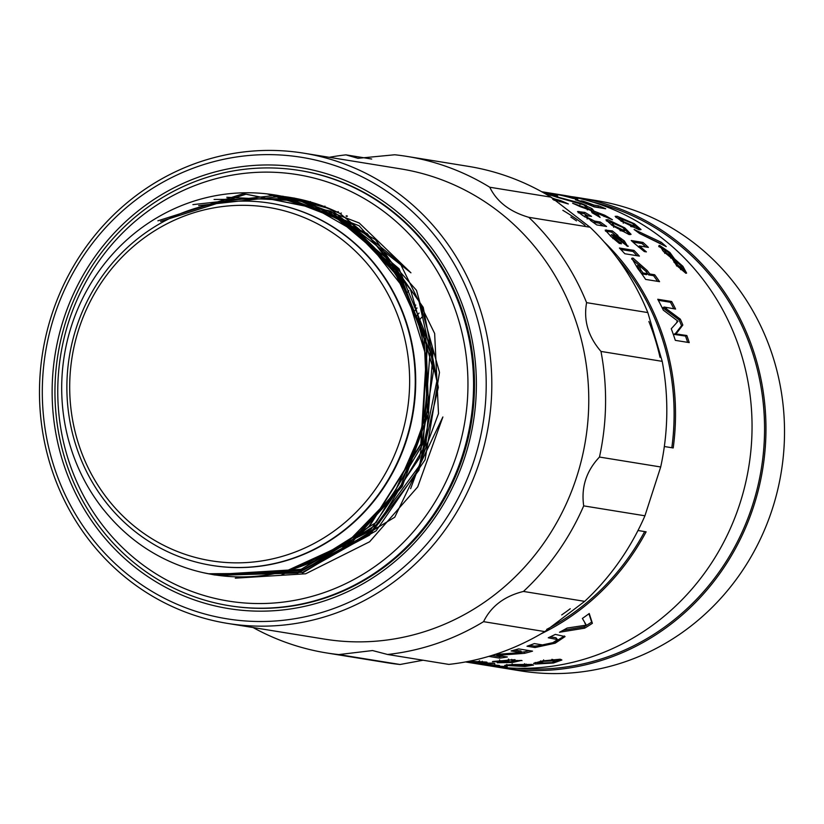 <?xml version="1.0" encoding="UTF-8"?>
<svg xmlns="http://www.w3.org/2000/svg" width="824" height="824" viewBox="0 0 824 824"><rect width="100%" height="100%" fill="white"/><g stroke="black" fill="none" stroke-linecap="round" stroke-linejoin="round"><path stroke-width="1.24" d="M371.696 159.032L345.956 154.861L357.997 158.311L394.727 154.768A251.495 238.476 -80.8 0 1 406.994 156.416A251.495 238.476 -80.8 0 1 443.971 165.655A251.495 238.476 -80.8 0 1 489.765 187.233C496.81 201.756 509.829 211.789 528.792 217.309L590.025 227.228L550.999 197.152L489.765 187.233M647.829 312.574L586.595 302.655C583.402 320.361 588.192 336.614 600.974 351.426L662.208 361.345L647.829 312.574A251.495 238.476 -80.8 0 0 590.025 227.228M660.694 466.971L599.47 457.052C586.297 471.009 581.044 487.283 583.701 505.874L644.934 515.793L660.694 466.971A251.495 238.476 -80.8 0 0 662.208 361.345M584.679 601.355L523.456 591.436C504.412 596.174 491.114 606.248 483.564 621.667L544.798 631.586L584.679 601.355A251.495 238.476 -80.8 0 0 644.934 515.793M544.798 631.586A251.495 238.476 -80.8 0 1 448.822 664.401L387.589 654.483L372.551 650.548L338.818 654.575L400.052 664.494L423.083 660.23M192.507 610.213A233.748 221.635 -80.8 0 0 474.294 459.802A233.748 221.635 -80.8 0 0 336.007 165.923A233.748 221.635 -80.8 0 0 54.219 316.323A233.748 221.635 -80.8 0 0 192.507 610.213M192.538 614.653A238.177 225.848 -80.8 0 0 227.558 623.408A238.177 225.848 -80.8 0 0 484.831 443.075A238.177 225.848 -80.8 0 0 338.757 161.926A238.177 225.848 -80.8 0 0 303.737 153.171A238.177 225.848 -80.8 0 0 46.463 333.504A238.177 225.848 -80.8 0 0 192.538 614.653M332.824 175.759A223.386 211.82 -80.8 0 0 63.52 319.496A223.386 211.82 -80.8 0 0 195.679 600.366A223.386 211.82 -80.8 0 0 464.993 456.63A223.386 211.82 -80.8 0 0 332.824 175.759M229 605.661L229.937 605.805A220.43 209.018 -80.8 0 0 468.032 438.914A220.43 209.018 -80.8 0 0 332.844 178.726A220.43 209.018 -80.8 0 0 300.441 170.62L299.503 170.475A220.43 209.018 -80.8 0 0 57.938 354.639A220.43 209.018 -80.8 0 0 229 605.661A220.43 209.018 -80.8 0 0 467.105 438.77A220.43 209.018 -80.8 0 0 331.918 178.571A220.43 209.018 -80.8 0 0 299.503 170.475M310.463 201.592A220.43 209.018 -80.8 0 0 309.082 202.148M550.999 197.152A251.495 238.476 -80.8 0 0 505.205 175.574A251.495 238.476 -80.8 0 0 468.228 166.335L406.994 156.416M253.102 627.548A251.495 238.476 -80.8 0 0 289.574 643.688A251.495 238.476 -80.8 0 0 326.551 652.938L387.785 662.856A251.495 238.476 -80.8 0 0 400.052 664.494M227.558 623.408L324.512 639.115A238.177 225.848 -80.8 0 0 581.785 458.783A238.177 225.848 -80.8 0 0 435.711 177.634A238.177 225.848 -80.8 0 0 400.691 168.879L303.737 153.171M326.551 652.938A251.495 238.476 -80.8 0 0 338.818 654.575M387.589 654.483A251.495 238.476 -80.8 0 0 483.564 621.667M523.456 591.436A251.495 238.476 -80.8 0 0 583.701 505.874M599.47 457.052A251.495 238.476 -80.8 0 0 600.974 351.426M586.595 302.655A251.495 238.476 -80.8 0 0 528.792 217.309M345.956 154.861A251.495 238.476 -80.8 0 0 329.281 157.312M294.621 213.962A179.004 169.734 -80.8 0 0 72.893 421.558A179.004 169.734 -80.8 0 0 351.498 516.72A179.004 169.734 -80.8 0 0 294.621 213.962M283.137 196.452L290.326 197.461L318.631 204.527L339.797 213.354L399.784 262.599L434.65 333.473L438.502 413.576L410.63 488.653M267.254 193.908L335.77 215.929L392.193 266.471L424.072 335.77L427.326 411.969L400.814 486.15L350.797 541.595L282.529 573.174L208.41 573.761M271.446 194.443L339.169 217.278L394.706 268.15L425.823 337.16L428.696 412.896L402.215 486.521L352.579 541.605L284.908 573.205L211.243 574.287M157.909 220.811L243.358 193.702L327.746 210.645L396.148 268.336L430.077 351.776L423.083 443.693L376.207 522.395L301.285 569.302L213.086 574.606M192.898 204.63L276.864 195.237L352.837 224.581L410.259 288.74L433.548 370.491L419.643 457.732L371.264 528.915L298.329 570.919L214.631 574.853M160.587 221.45L246.077 194.186L330.568 211.068L399.053 268.748L433.022 352.27L425.998 444.27L379.04 523.003L303.984 569.858L215.723 575.018M214.065 199.48L295.62 198.563L367.298 233.676L418.767 300.307L436.875 381.028L419.488 465.601L370.347 532.901L298.237 572.278L216.722 575.162M226.785 197.276L306.363 201.2L375.445 239.609L423.237 307.373L438.327 387.393L418.942 470.226L369.44 535.219L297.866 573.01L217.701 575.296M198.677 205.619L282.91 196.205L359.068 225.766L416.481 290.306L439.501 372.397L425.071 459.854L376.125 530.831L302.552 572.361L218.659 575.43M356.432 230.741L402.895 282.066L427.347 346.111L421.198 444.115L369.337 526.505L342.815 547.218M349.881 226.27L400.454 278.677L426.987 346.049L420.827 444.054L368.977 526.443L357.451 536.403M380.163 526.052L281.592 575.018M103.876 510.015L105.379 511.858C127.071 538.134 153.697 556.715 185.276 567.612A192.322 182.362 -80.8 0 0 213.55 574.678A192.322 182.362 -80.8 0 0 424.319 413.998A192.322 182.362 -80.8 0 0 275.062 194.989A192.322 182.362 -80.8 0 0 86.149 291.624A192.322 182.362 -80.8 0 0 103.814 510.005M275.062 194.989L304.077 202.179L362.519 235.757L406.108 291.222L426.472 357.328L422.599 428.501L393.748 494.627L346.214 543.593L283.302 572.392L214.951 575.018L203.075 572.649M284.692 196.782L293.622 197.997L359.192 222.974L410.939 272.816L329.888 208.812M329.775 208.771L293.911 199.048M285.238 196.905L294.374 198.11M302.398 573.061L394.768 517.204L442.879 416.965L417.716 486.902L369.616 541.77L305.663 573.782L235.303 578.17M341.373 213.055A220.43 209.018 -80.8 0 0 340.6 213.426M338.273 211.593A220.43 209.018 -80.8 0 0 337.449 211.974M329.167 182.567A215.991 204.805 -80.8 0 0 61.625 433.063A215.991 204.805 -80.8 0 0 397.796 547.888A215.991 204.805 -80.8 0 0 329.167 182.567M339.797 213.354A192.322 182.362 -80.8 0 0 318.651 204.537A192.322 182.362 -80.8 0 0 290.378 197.472A192.322 182.362 -80.8 0 0 283.096 196.442M324.955 206.134A220.43 209.018 -80.8 0 0 324.1 206.505A220.43 209.018 -80.8 0 0 323.894 206.597M297.371 209.965A183.443 173.946 -80.8 0 0 270.396 203.219A183.443 173.946 -80.8 0 0 69.36 356.493A183.443 173.946 -80.8 0 0 211.727 565.388A183.443 173.946 -80.8 0 0 409.878 426.502A183.443 173.946 -80.8 0 0 297.371 209.965M211.953 565.429A183.443 173.946 -80.8 0 0 212.19 565.47A183.443 173.946 -80.8 0 0 410.342 426.575A183.443 173.946 -80.8 0 0 297.835 210.038A183.443 173.946 -80.8 0 0 270.859 203.301A183.443 173.946 -80.8 0 0 270.632 203.26M593.898 205.073L598.564 205.825A238.177 225.848 -80.8 0 1 605.702 208.76L594.104 206.886A238.177 225.848 -80.8 0 0 578.118 200.706A238.177 225.848 -80.8 0 0 575.276 199.758L577.253 200.078A238.177 225.848 -80.8 0 1 580.096 201.025A238.177 225.848 -80.8 0 1 589.129 204.331L592.096 204.815A238.177 225.848 -80.8 0 0 583.073 201.509A238.177 225.848 -80.8 0 0 581.044 200.829L583.021 201.149A238.177 225.848 -80.8 0 1 585.05 201.828A238.177 225.848 -80.8 0 1 593.898 205.073L593.393 206.453A236.704 224.447 -80.8 0 0 591.725 205.815M599.409 207.741A236.704 224.447 -80.8 0 0 598.059 207.215L593.393 206.453M517.184 668.264A236.704 224.447 -80.8 0 0 759.388 479.249A236.704 224.447 -80.8 0 0 612.459 207.751A236.704 224.447 -80.8 0 0 592.724 202.055M671.828 447.731A236.704 224.447 -80.8 0 0 616.61 257.212M576.481 220.894A236.704 224.447 -80.8 0 0 570.867 217.062M465.488 661.95L520.263 670.829A238.177 225.848 -80.8 0 0 777.537 490.496A238.177 225.848 -80.8 0 0 631.462 209.347A238.177 225.848 -80.8 0 0 596.442 200.593L577.892 197.585A238.177 225.848 -80.8 0 0 570.908 196.576M551.349 193.3A238.177 225.848 -80.8 0 1 574.256 198.584L572.701 198.327A238.177 225.848 -80.8 0 0 549.793 193.053L551.338 193.321M577.799 199.15L576.244 198.903A238.177 225.848 -80.8 0 0 553.326 193.619L554.871 193.898A238.177 225.848 -80.8 0 1 577.799 199.15M542.161 191.992L549.454 193.568C557.735 195.772 559.815 196.534 555.685 195.875L544.633 193.382M557.56 196.009L555.685 195.875M580.529 203.137A238.177 225.848 -80.8 0 1 586.564 205.639L557.312 197.348A238.177 225.848 -80.8 0 0 557.251 197.327A238.177 225.848 -80.8 0 0 550.937 195.278L580.529 203.137L580.014 204.517M507.708 667.842L507.594 668.686L493.679 666.441A238.177 225.848 -80.8 0 0 745.782 482.184A238.177 225.848 -80.8 0 0 598.996 204.084A238.177 225.848 -80.8 0 0 563.976 195.329L541.677 191.724M507.594 668.686A238.177 225.848 -80.8 0 0 759.697 484.44A238.177 225.848 -80.8 0 0 612.912 206.34A238.177 225.848 -80.8 0 0 577.892 197.585M663.31 310.143A238.177 225.848 -80.8 0 0 657.748 299.267L671.673 301.522A238.177 225.848 -80.8 0 1 675.587 309.052L664.134 307.033A238.177 225.848 -80.8 0 1 664.216 307.208L680.336 319.166A238.177 225.848 -80.8 0 1 682.828 325.047L676.916 332.793L675.464 333.679A238.177 225.848 -80.8 0 1 675.536 333.885L686.835 335.512A238.177 225.848 -80.8 0 1 689.235 342.609L675.319 340.353A238.177 225.848 -80.8 0 0 671.261 328.755L677.967 321.319A238.177 225.848 -80.8 0 0 677.894 321.154L663.31 310.143M677.513 321.494L676.689 321.937M637.807 268.562L631.802 258.252L632.997 258.077L647.242 270.591A238.177 225.848 -80.8 0 1 649.776 273.98L654.699 274.773A238.177 225.848 -80.8 0 1 659.561 281.664L645.645 279.408A238.177 225.848 -80.8 0 0 637.807 268.562M624.808 253.74A238.177 225.848 -80.8 0 0 619.421 248.034L634.016 250.393A238.177 225.848 -80.8 0 1 639.403 256.099L624.808 253.74M612.345 230.905A238.177 225.848 -80.8 0 1 617.979 235.499L616.579 235.273A238.177 225.848 -80.8 0 1 616.651 235.334L624.324 240.917L627.61 246.263L611.779 234.552L613.798 237.467L621.492 243.76L619.277 243.399L610.986 236.467L605.197 230.092L612.345 230.905L611.49 232.09L605.496 231.122M628.331 246.149L627.61 246.263M611.779 234.552L610.368 235.911M586.091 215.497L587.873 217.732L594.65 221.1L600.222 222.006A238.177 225.848 -80.8 0 1 606.557 226.497L596.72 224.911A238.177 225.848 -80.8 0 0 590.375 220.41L592.003 220.678A238.177 225.848 -80.8 0 0 591.931 220.626L582.702 215.486L577.542 211.531L584.865 212.427A238.177 225.848 -80.8 0 1 591.539 216.372L585.246 215.548L584.525 216.825M494.462 654.555L521.211 652.495A238.177 225.848 -80.8 0 0 521.334 652.464L511.117 650.95A238.177 225.848 -80.8 0 0 518.605 648.89L532.52 651.145A238.177 225.848 -80.8 0 1 524.558 653.329L497.006 655.379L496.81 653.916M488.807 656.378L499.715 658.149A238.177 225.848 -80.8 0 0 507.357 656.986L496.893 655.399A238.177 225.848 -80.8 0 0 497.006 655.379M555.191 643.194L535.064 647.53L527.01 646.232A238.177 225.848 -80.8 0 0 534.343 643.596L542.419 644.904L552.956 642.658L557.539 639.599L548.269 637.776A238.177 225.848 -80.8 0 0 555.335 634.398L565.058 636.571L555.191 643.194L554.696 641.824M592.384 623.315L589.242 613.53A238.177 225.848 -80.8 0 1 582.383 618.433L586.276 625.076A238.177 225.848 -80.8 0 1 586.152 625.159L567.097 628.063A238.177 225.848 -80.8 0 1 559.517 632.245L584.679 628.156A238.177 225.848 -80.8 0 0 592.384 623.315L591.653 622.069A236.704 224.447 -80.8 0 1 584 626.879L563.142 630.298M593.733 210.995L593.682 211.016A238.177 225.848 -80.8 0 1 593.764 211.057L604.672 215.208A238.177 225.848 -80.8 0 1 612.438 219.771L596.813 213.128L600.109 217.443A238.177 225.848 -80.8 0 0 592.126 212.798L590.962 210.501A238.177 225.848 -80.8 0 0 590.88 210.46L580.209 206.669A238.177 225.848 -80.8 0 0 572.639 203.25L587.945 208.565L583.845 204.96A238.177 225.848 -80.8 0 1 591.972 208.627L593.816 210.82L593.043 212.345A236.704 224.447 -80.8 0 1 593.125 212.386L596.566 213.622M612.356 225.57L605.949 219.864L608.03 219.73L624.798 227.898L631.091 234.325L629.052 234.531L612.356 225.57M642.957 242.421L631.225 240.515A238.177 225.848 -80.8 0 1 634.676 243.636L644.327 251.567L646.397 251.897L639.403 245.943L648.406 247.396A238.177 225.848 -80.8 0 0 642.957 242.421L642.04 243.554A236.704 224.447 -80.8 0 1 645.831 246.984M661.239 242.277L634.12 229.505A238.177 225.848 -80.8 0 1 639.568 233.522L666.235 246.603A238.177 225.848 -80.8 0 0 661.239 242.277L660.343 243.441A236.704 224.447 -80.8 0 1 660.796 243.811M682.9 266.317L686.608 273.125L685.856 273.249L676.452 265.328L672.126 258.612L663.464 251.505L659.664 245.48L669.933 252.525L674.516 258.901L682.9 266.317L681.86 267.326M658.912 245.593L659.664 245.48L658.747 246.613M621.904 221.46L615.147 216.352L617.197 216.269L634.367 223.747L641.051 229.556L639.043 229.731L621.904 221.46M469.093 661.26L486.304 662.053L478.487 662.815A238.177 225.848 -80.8 0 0 492.752 663.104L494.73 663.423A238.177 225.848 -80.8 0 1 472.07 662.517L470.514 662.228M471.235 662.187L479.238 662.063L468.197 661.435M479.64 660.694L479.589 662.166L479.249 661.62M486.304 662.053L487.046 662.28M478.466 661.301L478.373 662.784L478.579 661.332M492.896 661.466L515.072 659.664L511.879 660.869L521.468 660.436L512.631 662.475L497.16 662.764L501.033 661.919L492.433 661.651M521.468 660.436L522.014 660.663M483.812 664.741L491.774 665.112L475.623 663.444L498.839 665.39L491.042 665.586A238.177 225.848 -80.8 0 0 505.277 666.431L507.254 666.75A238.177 225.848 -80.8 0 1 484.656 664.968L483.101 664.7M498.839 665.39L499.571 665.586M506.812 664.432L506.781 665.916C502.516 665.462 504.844 665.009 513.764 664.546L531.748 664.432L533.561 665.071L524.96 666.513L504.927 665.39M542.285 660.951L560.073 659.231L561.906 660.003L553.491 663.001L535.425 664.051L533.561 663.382L542.285 660.951M552.791 199.429L568.344 203.961A238.177 225.848 -80.8 0 0 560.413 200.51L554.645 198.955A238.177 225.848 -80.8 0 0 551.421 197.698M664.34 446.515L673.208 447.957A238.177 225.848 -80.8 0 0 604.27 242.029M585.019 225.354A238.177 225.848 -80.8 0 0 562.844 210.326M660.034 357.338A238.177 225.848 -80.8 0 0 648.89 321.504M561.7 614.91A238.177 225.848 -80.8 0 0 570.239 608.74M540.771 633.975A238.177 225.848 -80.8 0 0 646.119 531.82L637.982 530.501M546.683 629.381A236.704 224.447 -80.8 0 0 644.646 531.583M687.659 342.351A236.704 224.447 -80.8 0 0 685.516 336.058L686.835 335.512M675.536 333.885L674.228 334.42L685.516 336.058M674.228 334.42A236.704 224.447 -80.8 0 0 674.145 334.214L675.464 333.679M682.828 325.047L681.541 325.655L675.598 333.339L676.916 332.793M675.598 333.339L674.145 334.214M681.541 325.655A236.704 224.447 -80.8 0 0 679.058 319.805L680.336 319.166M664.216 307.208L662.97 307.918L679.058 319.805M662.97 307.918A236.704 224.447 -80.8 0 0 662.887 307.733L664.134 307.033M673.847 308.773A236.704 224.447 -80.8 0 0 670.448 302.274L671.673 301.522M658.314 300.307L670.448 302.274M631.637 259.045L632.997 258.077M657.604 281.344A236.704 224.447 -80.8 0 0 653.576 275.69L654.699 274.773M653.576 275.69L648.653 274.897L649.776 273.98M648.653 274.897A236.704 224.447 -80.8 0 0 646.14 271.529L647.242 270.591M631.957 259.086L646.14 271.529M641.947 273.898L646.531 274.639L647.643 273.733A238.177 225.848 -80.8 0 0 645.553 270.911L638.837 264.916L637.117 265.977L637.755 265.884L639.815 271.044A236.704 224.447 -80.8 0 1 641.947 273.898L643.06 272.991L647.643 273.733M643.06 272.991A238.177 225.848 -80.8 0 0 640.918 270.118L639.815 271.044M638.837 264.916L640.918 270.118M637.086 255.728A236.704 224.447 -80.8 0 0 633.028 251.464L634.016 250.393M620.832 249.487L633.028 251.464M606.443 229.948L605.589 231.132M615.899 235.654A236.704 224.447 -80.8 0 0 611.49 232.09M616.579 235.273L616.167 235.808M616.651 235.334L615.765 236.488M622.264 241.041L627.136 246.149M624.324 240.917L623.397 242.04M613.798 237.467L612.881 238.61M621.039 242.308L621.966 241.185L621.306 242.266M621.966 241.185L620.348 238.847L613.427 234.819L621.966 241.185M612.541 235.983L613.427 234.819M616.568 239.29L617.475 238.146M587.873 217.732L587.131 218.988M592.631 221.975L599.439 223.252L600.222 222.006M594.65 221.1L593.877 222.346M603.353 225.982A236.704 224.447 -80.8 0 0 599.439 223.252M592.003 220.678L591.632 221.275M578.716 212.85L584.185 213.735L584.865 212.427M587.656 215.744A236.704 224.447 -80.8 0 0 584.185 213.735M554.645 198.955L554.13 200.335M560.413 200.51L559.887 201.88M524.558 653.329L524.249 651.897L521.273 652.186M496.893 655.399L496.687 653.937M499.715 658.149L499.56 656.676A236.704 224.447 -80.8 0 0 502.722 656.234M499.56 656.676L491.918 655.441M521.334 652.464L521.015 651.022L514.361 650.095M524.249 651.897A236.704 224.447 -80.8 0 0 529.132 650.589M546.487 644.708L534.652 646.129L529.647 645.316M535.064 647.53L534.652 646.129M557.539 639.599L555.932 637.755L550.298 636.839M556.478 639.105L555.932 637.755M564.409 636.004L555.438 641.505M584.679 628.156L584 626.879M586.276 625.076L584.834 623.16M588.933 613.756L591.653 622.069M548.269 195.319L548.63 193.887L550.35 194.073L542.48 192.167M543.922 192.981L548.63 193.887M591.972 208.627L591.375 209.976L593.187 212.149M593.764 211.057L593.125 212.386M595.268 211.562L594.629 212.891M604.672 215.208L603.992 216.516M596.813 213.128L596.154 214.446L597.132 215.661M587.945 208.565L587.337 209.904M591.375 209.976A236.704 224.447 -80.8 0 0 587.584 208.215M606.402 220.894L615.59 224.015M608.03 219.73L607.288 221.007M624.798 227.898L623.995 229.124M625.045 229.886L630.144 234.624M620.039 230.658L624.211 231.122L625.025 229.906L622.748 227.455L614.261 223.747L612.294 223.829L614.436 226.044L623.181 230.02L625.025 229.906M613.633 227.27L614.436 226.044M622.357 231.225L623.181 230.02M639.403 245.943L638.456 247.046M632.976 242.081L642.04 243.554M642.112 234.706L660.343 243.441M682.602 268.202L685.661 273.197M659.2 246.716L663.722 249.27M669.933 252.525L668.964 253.617M671.519 256.357L674.629 260.745M674.516 258.901L673.507 259.951M680.552 269.582L682.282 268.851L680.676 265.441L674.866 260.497L673.847 261.538L674.156 262.485M670.746 258.097L671.745 257.037L668.779 252.772L663.825 249.281L662.537 250.445M664.731 253.39L665.699 252.298L671.745 257.037M663.825 249.281L665.699 252.298M676.556 265.987L677.596 264.978L682.622 268.799L681.561 269.788M674.866 260.497L677.596 264.978M615.991 217.515L623.953 219.936M617.197 216.269L616.527 217.588M634.367 223.747L633.635 225.014M634.655 225.663L639.97 229.834M630.69 226.538L633.996 226.775L634.748 225.518L632.307 223.314L623.644 219.884L621.708 219.926L623.984 221.903L632.914 225.591L634.748 225.518M623.263 223.18L623.984 221.903M632.163 226.847L632.914 225.591M592.096 204.815L591.704 205.866M598.564 205.825L598.059 207.215M511.879 660.869L511.745 659.396M517.235 660.436L514.784 660.766M512.631 662.475L512.528 661.013M503.443 661.507L502.094 661.518M511.786 659.839L508.748 660.024M508.377 659.138L508.511 660.611L499.972 661.435L508.81 660.724L508.676 659.262M499.581 659.849L499.972 661.435M514.351 659.87L514.485 661.342L503.814 662.362L514.846 661.476L514.712 660.014M507.285 660.158L507.388 661.631M503.413 660.766L503.814 662.362M531.387 664.381L526.32 664.947M512.157 665.009L509.613 664.793M515.299 664.453L512.168 665.298L514.001 665.792L523.374 666.194L526.361 665.699L526.052 664.041M524.497 663.691L524.579 665.164L515.309 664.855M526.361 665.699L524.579 665.164M560.866 659.396L554.779 661.25M553.491 663.001L553.264 661.548M542.12 662.887L535.064 662.548M535.425 664.051L535.281 662.589M543.613 659.849L543.84 661.301L540.75 662.341L542.594 662.97L551.905 662.651L554.83 661.579L554.573 660.127L551.833 659.344M552.77 659.478L553.038 660.92L543.84 661.301M554.83 661.579L553.038 660.92M416.738 315.829A177.531 168.333 99.2 0 1 418.108 314.191M418.355 313.903A177.531 168.333 99.2 0 1 419.066 313.068M418.541 321.206A177.531 168.333 99.2 0 1 419.972 319.403M420.209 319.094A177.531 168.333 99.2 0 1 420.94 318.188M421.188 317.889A177.531 168.333 99.2 0 1 421.682 317.292M347.409 216.115A220.43 209.018 -80.8 0 0 346.719 216.455M346.708 215.754A221.913 210.419 -80.8 0 0 346.029 216.094M404.069 282.385A223.386 211.82 -80.8 0 0 403.482 283.034M403.276 283.26A223.386 211.82 -80.8 0 0 402.678 283.93M408.838 290.707A215.991 204.805 -80.8 0 0 408.22 291.428M408.004 291.665A215.991 204.805 -80.8 0 0 406.953 292.881M414.853 310.71A197.863 187.615 99.2 0 1 416.13 309.113M416.357 308.825A197.863 187.615 99.2 0 1 417.047 307.991M403.472 281.468A220.43 209.018 -80.8 0 0 402.895 282.076M402.699 282.292A220.43 209.018 -80.8 0 0 402.091 282.951M414.214 306.961A197.863 187.615 99.2 0 1 414.894 306.137M415.121 305.869A197.863 187.615 99.2 0 1 415.801 305.055M677.658 334.781L678.976 334.245M665.308 309.309L666.554 308.619M578.881 211.459L578.201 212.767M499.921 655.255L499.704 653.793M519.058 652.237L518.749 650.806M482.153 662.702L482.215 661.229M494.699 665.699L494.802 664.226M294.734 198.172L293.622 197.997M214.971 574.905L213.55 574.678M549.989 195.504L550.35 194.073M611.511 225.076L612.294 223.829M620.997 221.223L621.708 219.926M512.137 663.814L512.168 665.298M540.544 660.879L540.75 662.341"/></g></svg>

